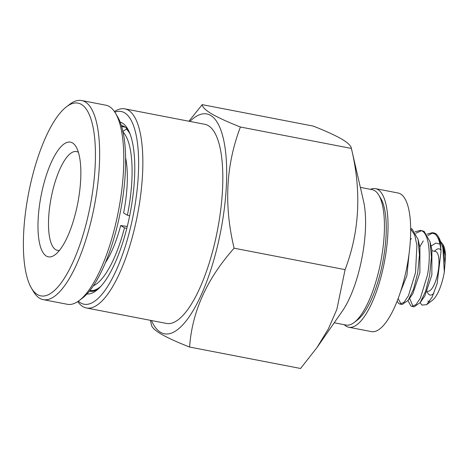 <?xml version="1.0" encoding="UTF-8"?>
<svg xmlns="http://www.w3.org/2000/svg" width="469" height="469" viewBox="0 0 469 469"><rect width="100%" height="100%" fill="white"/><g stroke="black" fill="none" stroke-linecap="round" stroke-linejoin="round"><path stroke-width="0.7" d="M86.413 307.975L166.384 323.417A101.392 32.49 -79.1 0 0 216.373 235.602A101.392 32.49 -79.1 0 0 208.283 125.622A101.392 32.49 -79.1 0 0 204.824 124.303L124.854 108.861A101.392 32.49 100.9 0 1 128.313 110.18A101.392 32.49 100.9 0 1 135.178 225.706A101.392 32.49 100.9 0 1 86.413 307.975A101.392 32.49 100.9 0 1 82.954 306.656A101.392 32.49 100.9 0 1 77.76 301.59M114.448 111.569A101.392 32.49 100.9 0 1 124.854 108.861M78.341 301.192A98.15 31.452 -79.1 0 0 80.662 302.927A98.15 31.452 -79.1 0 0 131.214 224.569A98.15 31.452 100.9 0 0 114.841 112.155M151.458 320.532A111.939 35.873 -79.1 0 0 160.568 332.31A111.939 35.873 -79.1 0 0 218.22 242.948A111.939 35.873 -79.1 0 0 210.64 115.409A111.939 35.873 -79.1 0 0 189.904 121.424M151.405 324.695C151.598 327.174 154.823 330.299 161.072 334.051C167.843 337.915 177.352 342.247 189.611 347.054C192.014 311.791 206.852 278.844 234.119 248.207C223.819 205.516 225.917 165.111 240.415 127.005C228.133 122.186 218.618 117.854 211.877 114.002C205.615 110.238 202.391 107.12 202.203 104.646L188.907 121.231M120.146 122.051A87.603 28.07 100.9 0 1 122.21 122.96A87.603 28.07 100.9 0 1 127.568 128.694A87.603 28.07 100.9 0 1 130.177 213.161A87.603 28.07 100.9 0 1 96.309 290.581A87.603 28.07 100.9 0 1 86.947 293.981M89.386 291.196A84.361 27.032 -79.1 0 0 89.638 291.249A84.361 27.032 -79.1 0 0 97.962 289.215M128.588 130.57A84.361 27.032 -79.1 0 0 124.502 126.689A84.361 27.032 -79.1 0 0 121.623 125.586A84.361 27.032 -79.1 0 0 121.371 125.545M240.415 127.005L351.381 148.427C351.181 145.947 347.963 142.828 341.708 139.07C334.942 135.213 325.427 130.874 313.169 126.073L202.203 104.646M334.215 322.772L346.058 325.058A68.949 22.096 -79.1 0 0 354.165 322.484A68.949 22.096 -79.1 0 0 380.816 261.55A68.949 22.096 -79.1 0 0 378.764 195.075A68.949 22.096 -79.1 0 0 374.549 190.561A68.949 22.096 -79.1 0 0 372.198 189.664L360.356 187.377M427.025 234.125L432.389 232.683L433.901 233.216C437.794 235.532 440.162 241.623 441.012 251.495A38.124 12.217 -79.1 0 0 437.888 236.03A38.124 12.217 -79.1 0 0 435.554 233.539A38.124 12.217 -79.1 0 0 434.253 233.04L432.389 232.683M433.368 232.97A38.124 12.217 -79.1 0 0 432.254 233.146L427.869 235.561M423.273 240.902L419.796 246.858M409.607 298.302L413.031 306.357M415.047 231.815L420.412 230.367L421.924 230.906C428.977 234.066 431.21 255.077 427.499 274.922L420.382 298.143L416.003 304.621L411.946 306.386L410.862 305.935L407.971 300.635M410.697 229.06L414.678 234.969L416.906 245.217L415.522 272.606L408.405 295.833L404.026 302.306L399.969 304.076L402.138 304.498L408.177 300.342L413.582 289.051L417.691 273.028L419.462 254.913L418.061 239.424L412.116 229.013L410.692 228.491M411.946 306.392L414.115 306.808L420.16 302.646L425.565 291.36L429.668 275.338L431.439 257.229L430.038 241.746L424.093 231.323L420.412 230.367M421.479 230.695L415.892 233.245M411.295 238.586L410.398 239.964M398.122 298.577L401.054 304.041M399.969 304.076L398.885 303.625L397.055 301.333M441.012 251.495L437.126 283.628L432.195 297L426.649 304.68L421.912 305.079L420.165 302.64L424.826 295.986L431.873 274.992L431.885 249.637L430.038 241.746M427.857 301.01A30.01 9.614 -79.1 0 0 429.592 301.45M426.649 304.674L432.412 300.277A30.01 9.614 -79.1 0 0 444.325 272.055L442.883 247.779L439.465 238.68L437.888 236.03M441.464 242.965A30.01 9.614 100.9 0 1 442.883 244.443M441.13 242.104L443.117 244.818A30.01 9.614 100.9 0 1 445.55 255.98L444.325 272.055M442.625 243.98L445.55 255.98M427.101 291.888L427.869 293.184A23.526 7.539 -79.1 0 0 433.907 293.213M432.137 250.809L435.396 251.437A20.278 6.496 100.9 0 1 436.088 251.701A20.278 6.496 100.9 0 1 437.46 274.805A20.278 6.496 100.9 0 1 427.71 291.261L427.4 291.202M351.381 148.427L363.569 201.318A68.949 22.096 -79.1 0 1 342.382 311.035L316.944 347.599L328.329 328.951L336.836 309.44L345.084 269.634C359.571 231.727 361.669 191.323 351.381 148.427M234.119 248.207L345.084 269.634M189.611 347.054L300.576 368.476L316.944 347.599M354.165 322.484L357.413 320.005A65.701 21.052 -79.1 0 0 382.815 261.937A65.701 21.052 -79.1 0 0 380.857 198.586L378.764 195.075M409.038 253.975L406.916 275.526L400.444 291.976M418.061 239.424L419.907 247.333L419.89 272.688L412.849 293.676L408.177 300.342M435.261 234.178L432.254 233.146M431.064 246.131L435.789 243.059L439.957 244.12M442.883 247.779L443.862 251.953L445.011 263.959M440.889 250.112A23.526 7.539 -79.1 0 0 436.264 249.713L434.282 251.22M344.34 324.73A70.573 22.612 -79.1 0 0 346.356 326.318A70.573 22.612 -79.1 0 0 348.766 327.239L371.401 331.606A70.573 22.612 -79.1 0 0 406.195 270.49A70.573 22.612 -79.1 0 0 400.561 193.943A70.573 22.612 -79.1 0 0 398.158 193.023L375.522 188.655A70.573 22.612 -79.1 0 0 370.481 189.335M348.766 327.239A70.573 22.612 -79.1 0 0 383.56 266.116A70.573 22.612 -79.1 0 0 377.926 189.576A70.573 22.612 -79.1 0 0 375.522 188.655M59.516 250.317A50.289 16.116 100.9 0 1 57.423 250.329A50.289 16.116 100.9 0 1 55.711 249.678A50.289 16.116 100.9 0 1 51.696 195.127A50.289 16.116 100.9 0 1 76.494 151.569A50.289 16.116 100.9 0 1 78.206 152.226A50.289 16.116 100.9 0 1 78.429 152.361M72.478 142.91A58.402 18.713 100.9 0 1 76.048 146.733A58.402 18.713 100.9 0 1 77.79 203.042A58.402 18.713 100.9 0 1 55.213 254.655A58.402 18.713 100.9 0 1 46.349 256.08A58.402 18.713 100.9 0 1 42.398 189.535A58.402 18.713 100.9 0 1 72.478 142.91M81.366 104.399A98.15 31.452 -79.1 0 0 66.475 106.791A98.15 31.452 -79.1 0 0 28.533 193.533A98.15 31.452 -79.1 0 0 31.458 288.165A98.15 31.452 -79.1 0 0 37.461 294.585A98.15 31.452 -79.1 0 0 88.014 216.232A98.15 31.452 -79.1 0 0 81.366 104.399M31.458 288.165L33.551 291.677A101.392 32.49 -79.1 0 0 39.754 298.313A101.392 32.49 -79.1 0 0 43.207 299.632A101.392 32.49 -79.1 0 0 93.202 211.818A101.392 32.49 -79.1 0 0 85.112 101.843A101.392 32.49 -79.1 0 0 81.653 100.524A101.392 32.49 -79.1 0 0 69.729 104.306L66.475 106.791M43.207 299.632L67.354 304.293A101.392 32.49 -79.1 0 0 79.279 300.506A101.392 32.49 -79.1 0 0 118.475 210.898A101.392 32.49 -79.1 0 0 115.456 113.135A101.392 32.49 -79.1 0 0 109.254 106.504A101.392 32.49 -79.1 0 0 105.795 105.185L81.653 100.524M79.279 300.506L82.526 298.026A98.15 31.452 -79.1 0 0 120.474 211.285A98.15 31.452 -79.1 0 0 117.549 116.652L115.456 113.135M125.622 157.824A67.325 21.574 100.9 0 1 123.593 212.973L127.386 215.195L129.643 215.846M127.545 129.256L126.384 129.034L122.638 131.607M121.805 126.999L122.374 126.612L125.246 127.163M127.263 226.445L120.691 225.548A67.325 21.574 100.9 0 1 105.349 262.816M126.771 228.426L124.484 227.77L120.691 225.548M126.384 129.034A83.546 26.774 100.9 0 1 130.189 134.304M125.141 127.093L121.635 126.419A83.546 26.774 100.9 0 1 122.374 126.612M123.054 132.024A80.305 25.731 100.9 0 1 127.386 215.195M100.829 286.348A83.546 26.774 100.9 0 1 89.96 290.481L93.466 291.161M124.484 227.77A80.305 25.731 100.9 0 1 93.36 285.809M150.397 320.327L151.44 324.87"/></g></svg>

